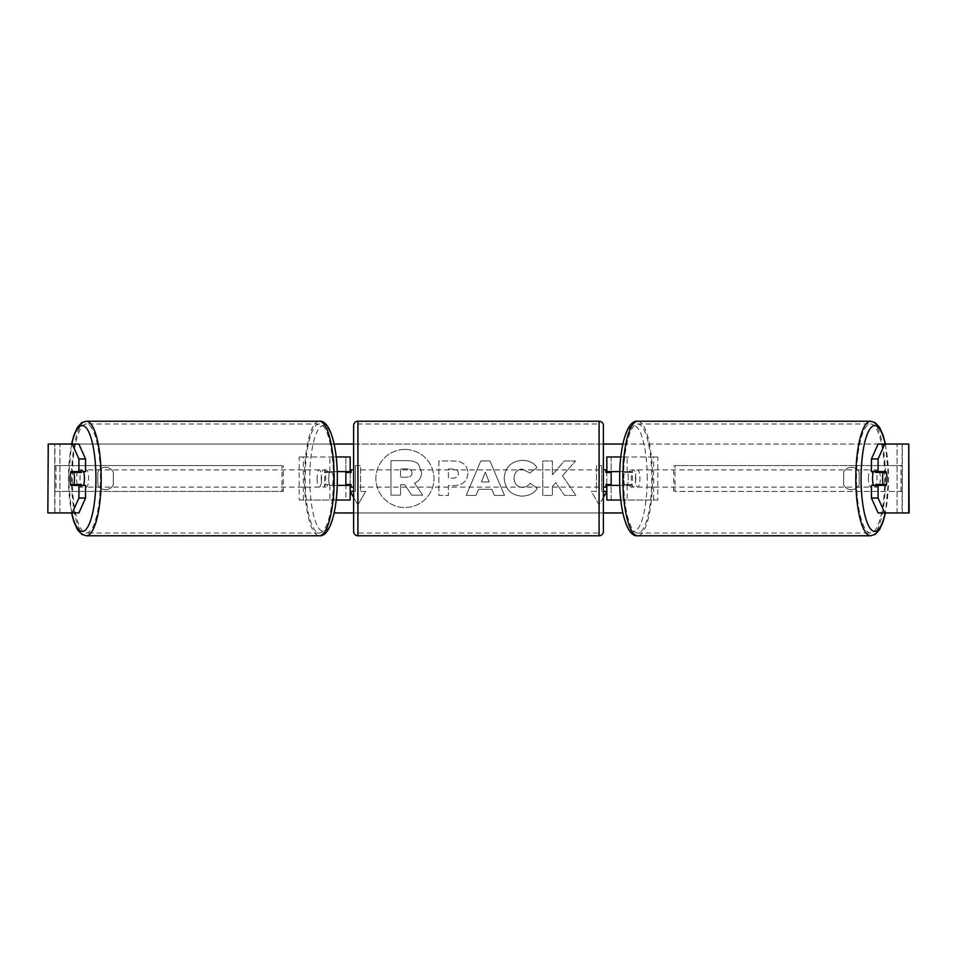 <?xml version="1.0" encoding="UTF-8"?>
<svg xmlns="http://www.w3.org/2000/svg" width="957" height="957" viewBox="0 0 957 957"><rect width="100%" height="100%" fill="white"/><g stroke="black" fill="none" stroke-linecap="round" stroke-linejoin="round"><path stroke-width="0.72" stroke-dasharray="4.79 3.59" d="M299.194 500.033L334.005 500.033L299.194 500.033L299.194 456.968L345.86 456.968L345.86 471.61L329.627 471.61A8.613 2.225 -90 0 0 328.741 478.5A8.613 2.225 -90 0 0 329.627 485.39L337.223 485.39M337.223 471.61L325.464 471.61A8.613 2.225 -90 0 0 324.579 478.5A8.613 2.225 -90 0 0 325.464 485.39M329.842 471.61L329.842 456.968L336.182 456.968M329.627 485.39L334.005 485.39L334.005 500.033L345.86 500.033L345.86 456.968L350.166 456.968L345.86 456.968M350.166 456.968L350.166 500.033L345.86 500.033L345.86 485.39L350.166 485.39M329.842 485.39L329.842 500.033L336.182 500.033M345.86 484.529L345.86 472.471L345.86 484.529L351.028 484.529L351.028 487.113M350.166 500.033L345.86 500.033M350.166 484.529L350.166 472.471M303.357 500.033L303.357 456.968L299.194 456.968M303.357 456.968L334.005 456.968L334.005 471.61M334.005 485.39L345.86 485.39M345.86 471.61L350.166 471.61M329.627 471.61L325.464 471.61M657.806 500.033L622.995 500.033L657.806 500.033L657.806 456.968L611.14 456.968L611.14 471.61L627.373 471.61A8.613 2.225 -90 0 1 628.259 478.5A8.613 2.225 -90 0 1 627.373 485.39L606.834 485.39M627.373 471.61L631.536 471.61A8.613 2.225 -90 0 1 632.421 478.5A8.613 2.225 -90 0 1 631.536 485.39L619.777 485.39M619.777 471.61L631.536 471.61M627.158 471.61L627.158 456.968L620.818 456.968M627.158 485.39L627.158 500.033L620.818 500.033M622.995 485.39L622.995 500.033L606.834 500.033L611.14 500.033L611.14 456.968L606.834 456.968L611.14 456.968M611.14 484.529L611.14 472.471L611.14 484.529L605.972 484.529L605.972 487.113M611.14 500.033L611.14 485.39M606.834 500.033L606.834 456.968M606.834 484.529L606.834 472.471M653.643 500.033L653.643 456.968L657.806 456.968M653.643 456.968L622.995 456.968L622.995 471.61M611.14 471.61L606.834 471.61M627.373 485.39L631.536 485.39M873.454 471.61A8.613 2.225 -90 0 1 874.782 469.887A8.613 2.225 -90 0 1 877.019 478.5A8.613 2.225 -90 0 1 874.782 487.113A8.613 2.225 -90 0 1 873.454 485.39M875.942 471.61A8.613 2.225 -90 0 1 877.282 469.887A8.613 2.225 -90 0 1 878.622 471.61M886.361 472.471L875.691 472.471M875.691 484.529L886.361 484.529M878.622 485.39A8.613 2.225 -90 0 1 877.282 487.113A8.613 2.225 -90 0 1 875.942 485.39M635.747 478.5A8.613 2.225 -90 0 1 633.522 487.113A8.613 2.225 -90 0 1 631.297 478.5A8.613 2.225 -90 0 1 633.522 469.887A8.613 2.225 -90 0 1 635.747 478.5M623.808 478.5A8.613 2.225 -90 0 1 624.442 472.471L629.431 472.471A8.613 2.225 -90 0 1 631.022 469.887A8.613 2.225 -90 0 1 632.613 472.471L627.625 472.471A8.613 2.225 -90 0 1 628.259 478.5A8.613 2.225 -90 0 1 627.625 484.529L632.613 484.529A8.613 2.225 -90 0 1 631.022 487.113A8.613 2.225 -90 0 1 629.431 484.529L624.442 484.529A8.613 2.225 -90 0 1 623.808 478.5M627.625 472.471L624.442 472.471M624.442 484.529L627.625 484.529M629.431 472.471L632.613 472.471M632.613 484.529L629.431 484.529M635.448 478.5A8.613 2.225 -90 0 1 637.685 469.887A8.613 2.225 -90 0 1 639.91 478.5A8.613 2.225 -90 0 1 637.685 487.113A8.613 2.225 -90 0 1 635.448 478.5M868.394 478.5A8.613 2.225 -90 0 1 870.631 469.887A8.613 2.225 -90 0 1 872.856 478.5A8.613 2.225 -90 0 1 870.631 487.113A8.613 2.225 -90 0 1 868.394 478.5M856.515 478.5A54.525 14.116 -90 0 1 870.631 423.975A54.525 14.116 -90 0 1 884.735 478.5A54.525 14.116 -90 0 1 870.631 533.025A54.525 14.116 -90 0 1 856.515 478.5M651.789 478.5A54.525 14.116 -90 0 1 637.685 533.025A54.525 14.116 -90 0 1 623.569 478.5A54.525 14.116 -90 0 1 637.685 423.975A54.525 14.116 -90 0 1 651.789 478.5M404.943 449.455A29.045 29.045 0 0 0 375.886 478.5A29.045 29.045 0 0 0 404.943 507.545A29.045 29.045 0 0 0 433.988 478.5A29.045 29.045 0 0 0 404.943 449.455A29.045 29.045 0 0 0 375.886 478.5A29.045 29.045 0 0 0 404.943 507.545A29.045 29.045 0 0 0 433.988 478.5A29.045 29.045 0 0 0 404.943 449.455M48.257 512.952L59.908 512.952L47.85 512.952L54.74 512.952L47.85 512.952L47.85 444.048L334.137 444.048M353.612 444.048L603.389 444.048M622.863 444.048L909.15 444.048L902.26 444.048L909.15 444.048L909.15 512.952L897.092 512.952L908.743 512.952M622.863 512.952L334.137 512.952M353.612 512.952L603.389 512.952M562.489 475.808L575.528 460.999L564.211 460.999L552.345 474.971L552.345 460.999L542.798 460.999L542.798 495.451L552.345 495.451L552.345 486.539L555.838 482.651L564.498 495.451L575.97 495.451L562.489 475.808L575.528 460.999L564.211 460.999L552.345 474.971L552.345 460.999L542.798 460.999L542.798 495.451L552.345 495.451L552.345 486.539L555.838 482.651L564.498 495.451L575.97 495.451L562.489 475.808M491.85 489.338L478.5 489.338L476.072 495.451L466.215 495.451L480.797 460.963L489.936 460.963L504.518 495.451L494.338 495.451L491.85 489.338L478.5 489.338L476.072 495.451L466.215 495.451L480.797 460.963L489.936 460.963L504.518 495.451L494.338 495.451L491.85 489.338M113.309 484.84A8.613 8.613 0 0 1 97.805 484.84L97.805 472.16A8.613 8.613 0 0 1 113.309 472.16L113.309 484.84A8.613 8.613 0 0 1 97.805 484.84L97.805 472.16A8.613 8.613 0 0 1 113.309 472.16L113.309 484.84M859.195 484.84L859.195 472.16A8.613 8.613 0 0 0 843.691 472.16L843.691 484.84A8.613 8.613 0 0 0 859.195 484.84L859.195 472.16A8.613 8.613 0 0 0 843.691 472.16L843.691 484.84A8.613 8.613 0 0 0 859.195 484.84M603.389 497.389L599.082 504.841L591.33 491.42L596.498 491.42L596.498 465.58L601.666 465.58L596.498 465.58L596.498 491.42L591.33 491.42L599.082 504.841L606.834 491.42L601.666 491.42L601.666 465.58L601.666 491.42L603.389 491.42M353.612 497.389L357.918 504.841L350.166 491.42L355.334 491.42L355.334 465.58L355.334 491.42L353.612 491.42M355.334 465.58L360.502 465.58L360.502 491.42L360.502 465.58L355.334 465.58M365.67 491.42L360.502 491.42L365.67 491.42L357.918 504.841L365.67 491.42M467.961 473.105L467.961 473.201C467.303 481.395 462.363 485.534 453.14 485.606L448.414 485.606L448.414 495.451L438.868 495.451L438.868 460.999L453.63 460.999C462.769 461.214 467.542 465.258 467.961 473.105L467.961 473.201C467.303 481.395 462.363 485.534 453.14 485.606L448.414 485.606L448.414 495.451L438.868 495.451L438.868 460.999L453.63 460.999C462.769 461.214 467.542 465.258 467.961 473.105M537.248 488.357C534.353 493.19 529.269 495.786 521.984 496.133C511.146 495.343 505.224 489.398 504.219 478.321L504.219 478.225C505.057 467.231 511.11 461.262 522.378 460.305C529.245 460.592 534.126 462.985 536.997 467.495L529.819 473.057L522.283 469.014C517.139 469.54 514.388 472.579 514.065 478.129L514.065 478.225C514.388 483.871 517.139 486.946 522.283 487.424C525.644 487.292 528.228 485.893 530.058 483.249L537.248 488.357C534.353 493.19 529.269 495.786 521.984 496.133C511.146 495.343 505.224 489.398 504.219 478.321L504.219 478.225C505.057 467.231 511.11 461.262 522.378 460.305C529.245 460.592 534.126 462.985 536.997 467.495L529.819 473.057L522.283 469.014C517.139 469.54 514.388 472.579 514.065 478.129L514.065 478.225C514.388 483.871 517.139 486.946 522.283 487.424C525.644 487.292 528.228 485.893 530.058 483.249L537.248 488.357M78.881 444.048L878.119 444.048M78.881 512.952L54.92 512.952L54.92 444.048L48.257 444.048M908.743 444.048L902.08 444.048L902.08 512.952L878.119 512.952M879.71 484.529A8.613 2.225 90 0 0 879.71 472.471M886.11 471.61L871.432 471.61M871.432 485.39L886.11 485.39M902.26 512.952L902.26 444.048L902.26 512.952M54.74 512.952L54.74 444.048L54.74 512.952M70.89 471.61L85.568 471.61M77.29 484.529A8.613 2.225 90 0 1 76.656 478.5A8.613 2.225 90 0 1 77.29 472.471M85.568 485.39L70.89 485.39M421.606 472.423L421.606 472.519C421.391 477.782 419.022 481.311 414.513 483.118L422.743 495.164L411.701 495.164L404.739 484.709L400.552 484.709L400.552 495.164L390.982 495.164L390.982 460.64L407.311 460.64C412.539 460.7 416.283 461.956 418.556 464.384L421.606 472.519C421.391 477.782 419.022 481.311 414.513 483.118L422.743 495.164L411.701 495.164L404.739 484.709L400.552 484.709L400.552 495.164L390.982 495.164L390.982 460.64L407.311 460.64C412.539 460.7 416.283 461.956 418.556 464.384L421.606 472.423M481.431 481.945L489.111 481.945L485.295 472.22L481.431 481.945L489.111 481.945L485.295 472.22L481.431 481.945M458.403 473.548C458.295 470.557 456.453 469.05 452.9 469.014L448.414 469.014L448.414 478.129L452.948 478.129C456.465 477.986 458.283 476.49 458.403 473.643L458.403 473.548C458.295 470.557 456.453 469.05 452.9 469.014L448.414 469.014L448.414 478.129L452.948 478.129C456.465 477.986 458.283 476.49 458.403 473.643L458.403 473.548M411.988 473.117L411.988 473.009C411.869 470.294 410.146 468.93 406.809 468.918L400.552 468.918L400.552 477.208L406.857 477.208C410.194 477.1 411.905 475.737 411.988 473.117L411.988 473.009C411.869 470.294 410.146 468.93 406.809 468.918L400.552 468.918L400.552 477.208L406.857 477.208C410.194 477.1 411.905 475.737 411.988 473.117M83.546 471.61A8.613 2.225 -90 0 0 82.218 469.887A8.613 2.225 -90 0 0 79.981 478.5A8.613 2.225 -90 0 0 82.218 487.113A8.613 2.225 -90 0 0 83.546 485.39M78.378 485.39A8.613 2.225 -90 0 0 79.718 487.113A8.613 2.225 -90 0 0 81.058 485.39M81.309 484.529L70.639 484.529M70.639 472.471L81.309 472.471M81.058 471.61A8.613 2.225 -90 0 0 79.718 469.887A8.613 2.225 -90 0 0 78.378 471.61M321.253 478.5A8.613 2.225 -90 0 0 323.478 487.113A8.613 2.225 -90 0 0 325.703 478.5A8.613 2.225 -90 0 0 323.478 469.887A8.613 2.225 -90 0 0 321.253 478.5M332.558 484.529A8.613 2.225 -90 0 0 333.192 478.5A8.613 2.225 -90 0 0 332.558 472.471L327.569 472.471A8.613 2.225 -90 0 0 325.978 469.887A8.613 2.225 -90 0 0 324.387 472.471L329.375 472.471A8.613 2.225 -90 0 0 328.741 478.5A8.613 2.225 -90 0 0 329.375 484.529L324.387 484.529A8.613 2.225 -90 0 0 325.978 487.113A8.613 2.225 -90 0 0 327.569 484.529L329.375 484.529M329.375 472.471L332.558 472.471M327.569 472.471L324.387 472.471M324.387 484.529L327.569 484.529M317.09 478.5A8.613 2.225 -90 0 0 319.315 487.113A8.613 2.225 -90 0 0 321.552 478.5A8.613 2.225 -90 0 0 319.315 469.887A8.613 2.225 -90 0 0 317.09 478.5M84.144 478.5A8.613 2.225 -90 0 0 86.369 487.113A8.613 2.225 -90 0 0 88.606 478.5A8.613 2.225 -90 0 0 86.369 469.887A8.613 2.225 -90 0 0 84.144 478.5M100.485 478.5A54.525 14.116 -90 0 0 86.369 423.975A54.525 14.116 -90 0 0 72.265 478.5A54.525 14.116 -90 0 0 86.369 533.025A54.525 14.116 -90 0 0 100.485 478.5M333.431 478.5A54.525 14.116 -90 0 0 319.315 423.975A54.525 14.116 -90 0 0 305.211 478.5A54.525 14.116 -90 0 0 319.315 533.025A54.525 14.116 -90 0 0 333.431 478.5M603.389 531.47L603.389 425.53M603.389 487.113L603.389 469.887L603.389 487.113M605.972 469.887L605.972 472.471L611.14 472.471M353.612 425.53L353.612 531.47M353.612 487.113L353.612 469.887L353.612 487.113M345.86 472.471L351.028 472.471L351.028 469.887M599.082 469.887L599.082 487.113L599.082 469.887L357.918 469.887L357.918 487.113L357.918 469.887M599.082 487.113L357.918 487.113M357.918 423.975L357.918 533.025L357.918 423.975L599.082 423.975L599.082 533.025L357.918 533.025M599.082 533.025L599.082 423.975M54.74 491.42L54.74 465.58L281.968 465.58L281.968 491.42L54.74 491.42L56.032 491.42L56.032 465.58L281.968 465.58M56.032 491.42L283.26 491.42L283.26 465.58M283.26 491.42L281.968 491.42M54.74 465.58L56.032 465.58M902.26 465.58L902.26 491.42L675.032 491.42L675.032 465.58L902.26 465.58L675.032 465.58M902.26 491.42L675.032 491.42M673.74 491.42L673.74 465.58M900.968 491.42L900.968 465.58M870.631 535.776A57.276 14.822 90 0 0 885.452 478.5A57.276 14.822 90 0 0 870.631 421.224M885.201 444.048A52.97 13.709 -90 0 1 888.503 478.5A52.97 13.709 -90 0 1 885.201 512.952M637.685 421.224A57.276 14.822 -90 0 1 652.507 478.5A57.276 14.822 -90 0 1 637.685 535.776M647.231 478.5A52.97 13.709 90 0 0 633.522 425.53A52.97 13.709 90 0 0 619.813 478.5A52.97 13.709 90 0 0 633.522 531.47A52.97 13.709 90 0 0 647.231 478.5M59.908 512.952L59.908 444.048L59.908 512.952M897.092 512.952L897.092 444.048L897.092 512.952M86.369 535.776A57.276 14.822 90 0 1 71.548 478.5A57.276 14.822 90 0 1 86.369 421.224M71.799 444.048A52.97 13.709 -90 0 0 68.497 478.5A52.97 13.709 -90 0 0 71.799 512.952M319.315 421.224A57.276 14.822 -90 0 0 304.493 478.5A57.276 14.822 -90 0 0 319.315 535.776M337.187 478.5A52.97 13.709 90 0 1 323.478 531.47A52.97 13.709 90 0 1 309.769 478.5A52.97 13.709 90 0 1 323.478 425.53A52.97 13.709 90 0 1 337.187 478.5M599.082 421.224L599.082 535.776M357.918 535.776L357.918 421.224M885.452 444.048L888.646 478.5L885.452 512.952M874.782 469.887L877.282 469.887M874.782 487.113L877.282 487.113M633.522 469.887L631.022 469.887M631.022 487.113L633.522 487.113M637.685 469.887L870.631 469.887M637.685 487.113L870.631 487.113M637.685 533.025L870.631 533.025M637.685 423.975L870.631 423.975M71.548 512.952L68.354 478.5L71.548 444.048M82.218 487.113L79.718 487.113M82.218 469.887L79.718 469.887M323.478 487.113L325.978 487.113M325.978 469.887L323.478 469.887M319.315 487.113L86.369 487.113M319.315 469.887L86.369 469.887M319.315 423.975L86.369 423.975M319.315 533.025L86.369 533.025"/><path stroke-width="1.44" d="M350.166 472.471L350.166 471.61L337.223 471.61M350.166 471.61L350.166 456.968L336.182 456.968M336.182 500.033L350.166 500.033L350.166 484.529M345.86 485.39L345.86 471.61M337.223 485.39L350.166 485.39M620.818 456.968L606.834 456.968L606.834 471.61L619.777 471.61M620.818 500.033L606.834 500.033L606.834 484.529M611.14 485.39L611.14 484.529L605.972 484.529L605.972 487.113L603.389 487.113M611.14 484.529L611.14 471.61M606.834 472.471L606.834 471.61M619.777 485.39L606.834 485.39M873.454 485.39A8.613 2.225 -90 0 1 872.557 478.5A8.613 2.225 -90 0 1 873.454 471.61M882.545 478.5A8.613 2.225 -90 0 1 883.179 472.471L886.361 472.471A8.613 2.225 -90 0 1 886.995 478.5A8.613 2.225 -90 0 1 886.361 484.529L883.179 484.529A8.613 2.225 -90 0 1 882.545 478.5M875.942 471.61A8.613 2.225 -90 0 0 875.691 472.471L883.179 472.471M878.622 471.61A8.613 2.225 -90 0 1 878.873 472.471M878.873 484.529A8.613 2.225 -90 0 1 878.622 485.39M875.942 485.39A8.613 2.225 -90 0 1 875.691 484.529L883.179 484.529M334.137 444.048L353.612 444.048M603.389 444.048L622.863 444.048M334.137 512.952L353.612 512.952M603.389 512.952L622.863 512.952M603.389 491.42L606.834 491.42L603.389 497.389M353.612 491.42L350.166 491.42L353.612 497.389M48.257 444.048L47.85 512.952L48.257 444.048L78.881 444.048L85.568 458.965L78.917 458.965L72.23 444.048M72.23 512.952L78.917 498.035L85.568 498.035L78.881 512.952L48.257 512.952M908.743 512.952L908.743 444.048L909.15 512.952L878.119 512.952L871.432 498.035L871.432 485.39L878.083 485.39L878.083 498.035L884.77 512.952M878.119 444.048L884.77 444.048L878.083 458.965L871.432 458.965L878.119 444.048M908.743 444.048L884.77 444.048M871.432 458.965L871.432 471.61L878.083 471.61L878.083 458.965M878.083 471.61L886.11 471.61A8.613 2.225 -90 0 1 886.11 485.39L878.083 485.39M871.432 498.035L878.083 498.035M879.447 485.39A8.613 2.225 90 0 0 879.71 484.529M879.71 472.471A8.613 2.225 90 0 0 879.447 471.61M77.29 472.471A8.613 2.225 90 0 1 77.553 471.61M77.553 485.39A8.613 2.225 90 0 1 77.29 484.529M85.568 498.035L85.568 485.39L78.917 485.39L78.917 498.035M78.917 458.965L78.917 471.61L85.568 471.61L85.568 458.965M78.917 471.61L70.89 471.61A8.613 2.225 -90 0 0 70.005 478.5A8.613 2.225 -90 0 0 70.89 485.39L78.917 485.39M83.546 485.39A8.613 2.225 -90 0 0 84.443 478.5A8.613 2.225 -90 0 0 83.546 471.61M73.821 484.529A8.613 2.225 -90 0 0 74.455 478.5A8.613 2.225 -90 0 0 73.821 472.471L70.639 472.471A8.613 2.225 -90 0 0 70.005 478.5A8.613 2.225 -90 0 0 70.639 484.529L81.309 484.529A8.613 2.225 -90 0 1 81.058 485.39M78.127 484.529A8.613 2.225 -90 0 0 78.378 485.39M73.821 472.471L81.309 472.471A8.613 2.225 -90 0 0 81.058 471.61M78.378 471.61A8.613 2.225 -90 0 0 78.127 472.471M357.918 421.224A4.307 4.307 0 0 0 353.612 425.53L353.612 531.47A4.307 4.307 0 0 0 357.918 535.776L599.082 535.776A4.307 4.307 0 0 0 603.389 531.47L603.389 425.53A4.307 4.307 0 0 0 599.082 421.224L357.918 421.224L357.918 535.776M611.14 472.471L605.972 472.471L605.972 469.887L603.389 469.887M353.612 469.887L351.028 469.887L351.028 472.471L345.86 472.471M345.86 484.529L351.028 484.529L351.028 487.113L353.612 487.113M870.631 535.776L637.685 535.776A57.276 14.822 -90 0 1 622.851 478.5A57.276 14.822 -90 0 1 637.685 421.224L870.631 421.224A57.276 14.822 90 0 0 855.809 478.5A57.276 14.822 90 0 0 870.631 535.776L875.141 534.413L879.591 529.604L883.132 521.685L885.452 512.952M885.201 512.952A52.97 13.709 -90 0 1 870.033 528.18A52.97 13.709 -90 0 1 861.073 478.5A52.97 13.709 -90 0 1 870.033 428.82A52.97 13.709 -90 0 1 885.201 444.048M86.369 535.776L319.315 535.776A57.276 14.822 -90 0 0 334.149 478.5A57.276 14.822 -90 0 0 319.315 421.224L86.369 421.224A57.276 14.822 90 0 1 101.191 478.5A57.276 14.822 90 0 1 86.369 535.776L81.859 534.413L77.409 529.604L73.868 521.685L71.548 512.952M71.799 512.952A52.97 13.709 -90 0 0 86.967 528.18A52.97 13.709 -90 0 0 95.927 478.5A52.97 13.709 -90 0 0 86.967 428.82A52.97 13.709 -90 0 0 71.799 444.048M599.082 535.776L599.082 421.224M870.631 421.224L875.141 422.587L879.591 427.396L883.132 435.315L885.452 444.048M637.685 421.224C627.014 419.8 619.502 446.56 619.669 478.5C619.502 510.44 627.014 537.2 637.685 535.776M319.315 535.776C329.986 537.2 337.498 510.44 337.331 478.5C337.498 446.56 329.986 419.8 319.315 421.224M86.369 421.224L81.859 422.587L77.409 427.396L73.868 435.315L71.548 444.048"/></g></svg>
